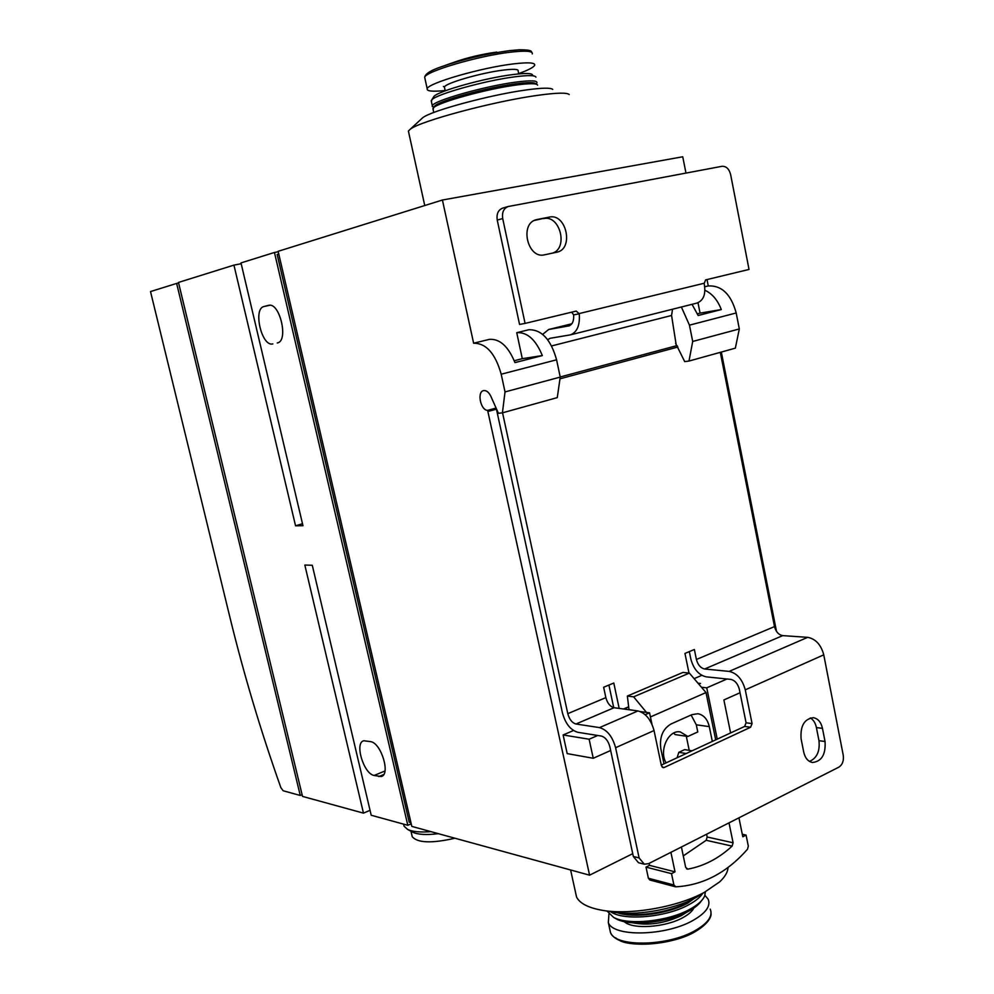 <?xml version="1.0" encoding="UTF-8"?>
<svg xmlns="http://www.w3.org/2000/svg" width="994" height="994" viewBox="0 0 994 994"><rect width="100%" height="100%" fill="white"/><g stroke="black" fill="none" stroke-linecap="round" stroke-linejoin="round"><path stroke-width="1.49" d="M589.579 875.18L411.827 826.399L278.146 251.308L442.417 200.018L473.629 343.216C486.165 343.166 495.36 353.504 501.2 374.229L505.027 391.934L502.417 412.845L498.416 413.293L490.887 396.37C488.812 392.158 486.377 390.232 483.593 390.605C476.76 391.723 480.599 410.423 487.632 410.373L589.579 875.18L632.718 853.672M300.263 795.461L283.191 790.777L280.892 787.708C260.9 731.41 243.94 674.702 229.987 617.572L150.516 291.565L176.634 283.427L300.263 795.461L302.101 794.703M421.195 119.118L422.624 117.801C430.824 110.831 491.297 94.505 527.168 89.82C542.339 87.795 550.862 87.658 552.739 89.41M370.041 810.321L363.469 813.129L304.835 565.052L312.278 565.263L371.209 815.254L407.801 825.293L411.218 823.79M363.469 813.129L302.511 796.405L178.485 282.433L233.938 265.112L295.553 525.814L302.959 525.714L240.995 262.913L274.456 252.464L407.801 825.293M278.245 251.743L274.456 252.464M698.347 683.599L700.497 683.462L697.999 683.189M726.974 679.001L706.746 687.836L701.466 687.252M701.789 675.348L694.11 678.654M573.451 730.528L563.126 734.964L567.189 753.614L593.244 758.273L610.664 750.495M597.692 735.485L589.131 739.225L563.126 734.964M651.94 724.179L649.554 712.822L645.205 714.723M649.554 712.822L640.248 711.555M721.321 352.062L776.5 631.376M496.428 409.155L488.476 411.342M473.629 343.216L489.483 339.352C499.858 338.706 508.356 346.459 514.967 362.611L542.326 355.579C535.766 339.625 527.23 331.996 516.743 332.692L528.858 329.735C541.668 329.536 550.912 339.55 556.578 359.803L560.231 377.086L505.027 391.934M560.231 377.086L557.274 397.612L502.417 412.845M681.375 306.997L689.451 325.162L692.706 341.464L688.991 361.046L684.704 361.617L675.609 343.315M707.007 279.562L708.262 285.924C721.768 285.315 731.087 294.336 736.194 312.973L739.312 328.939L692.706 341.464M708.262 285.924L704.771 286.769M692.035 304.326L698.161 315.508L721.309 309.556C717.606 300.014 712.151 293.59 704.945 290.285M739.312 328.939L735.349 348.161L688.991 361.046M496.081 408.049L487.632 410.373M685.972 173.068L682.741 156.766L442.417 200.018M514.258 360.735L522.297 358.672L516.743 332.692M697.49 313.781L700.062 313.122L697.999 302.748M542.326 355.579L522.297 358.672M721.309 309.556L700.062 313.122M706.746 687.836L717.246 739.138M730.602 732.951L723.893 699.95L740.021 692.756M589.131 739.225L593.244 758.273M410.957 822.697L409.217 822.224L277.164 254.514L278.767 254.017M272.841 343.899C261.745 347.179 252.638 308.562 264.069 306.487L268.554 305.344C279.848 301.878 288.943 341.439 277.251 342.967L277.91 342.768M374.129 775.469C363.593 773.817 354.299 742.593 363.792 740.754L370.613 741.636C381.174 742.841 390.853 774.748 381.199 776.538L374.129 775.469L384.964 770.996M302.487 523.739L295.553 525.814M241.194 263.733L233.938 265.112M179.044 284.843L301.704 793.075M178.634 283.029L176.634 283.427M430.874 831.63C420.226 832.475 412.473 831.729 407.602 829.418L404.098 826.238L403.701 824.511M438.366 833.68C426.538 835.146 417.965 834.649 412.659 832.202L411.889 831.779M454.941 838.228C431.756 843.508 417.517 842.987 412.224 836.687L411.864 835.122M603.992 910.554L611.248 911.771C633.998 916.493 673.572 909.908 696.073 897.507L704.609 892.202M575.439 891.991L576.557 897.048C579.552 903.049 587.392 907.336 600.078 909.895C627.81 915.685 676.802 907.534 704.386 892.326L719.594 881.926C725.024 876.882 727.832 872.061 728.03 867.451M608.937 914.045L608.328 922.581C613.049 937.168 665.707 936.224 693.079 920.394C705.926 913.014 710.959 905.956 708.15 899.197L704.92 895.333M619.187 912.865C636.843 917.474 669.782 912.43 688.395 902.154L694.93 898.104M617.162 912.666C633.377 918.531 668.39 913.908 687.736 903.161L698.919 895.06M610.515 911.647C623.213 921.14 666.117 917.499 688.917 904.664C695.75 900.949 700.397 897.11 702.857 893.121M607.036 911.063L613.633 917.412C628.22 925.551 668.303 921.413 689.886 909.261C697.664 905.012 702.572 900.614 704.622 896.103L705.454 891.742M614.826 918.083L616.392 918.953C630.258 926.681 668.154 922.767 688.581 911.262C694.756 907.895 699.055 904.391 701.466 900.75M408.72 132.562L408.397 131.059L410.199 129.282C419.642 121.181 494.366 101.139 538.338 95.25C556.876 92.715 567.164 92.492 569.202 94.567M445.163 90.516C432.576 91.821 426.575 91.224 427.184 88.752C427.619 83.26 481.146 67.667 513.376 63.902C528.473 62.125 535.555 62.61 534.635 65.355C533.405 67.455 528.087 70.189 518.682 73.593M433.21 97.598L433.918 96.468C438.192 91.038 484.873 77.992 512.854 74.575C525.267 73.022 531.84 73.158 532.585 74.972M431.446 101.786L431.818 99.822C436.267 94.181 485.619 80.427 515.153 76.774C528.249 75.122 535.17 75.246 535.928 77.147M432.228 106.433L433.757 107.439L432.303 105.786C432.837 100.866 484.96 86.006 516.271 82.067C530.933 80.203 537.804 80.514 536.872 82.987M433.869 107.265L434.564 106.159C438.814 100.829 486.936 87.497 515.724 83.844C528.522 82.191 535.257 82.266 535.928 84.055M433.16 109.688L433.508 107.837C437.845 102.407 487.308 88.715 516.868 84.95C530.013 83.248 536.922 83.31 537.592 85.149M801.077 738.704C800.245 725.856 804.357 718.861 813.415 717.705C818.025 718.587 821.044 722.141 822.473 728.366L825.045 741.512C825.852 754.496 821.64 761.479 812.446 762.497C808.01 761.541 805.09 758.037 803.699 751.986L801.077 738.704M720.302 352.348L774.5 626.593C775.916 631.824 778.662 634.831 782.725 635.626L807.675 637.34C815.639 638.869 821.007 644.696 823.765 654.835L843.272 755.403C843.918 760.845 842.44 764.759 838.837 767.169L648.548 863.662L644.298 864.208L639.117 857.934L615.597 747.699C612.478 736.529 607.11 729.832 599.519 727.608L575.961 724.005C572.109 722.862 569.376 719.407 567.785 713.667L502.554 412.821M661.283 765.094L744.63 726.44L746.084 722.8L752.06 723.595L745.276 689.848C742.369 679.324 737.001 673.174 729.149 671.397L704.634 668.999C700.633 668.08 697.887 664.911 696.409 659.482L694.359 649.504L684.953 653.418L688.991 673.05M752.06 723.595L750.607 727.248L664.178 767.492L663.122 767.641L661.408 765.666L654.04 730.553L615.597 747.699M809.489 761.404C816.894 758.173 820.05 751.253 818.969 740.667L816.409 727.571C815.44 722.998 813.415 719.793 810.334 717.941M496.304 408.559L562.43 712.884C565.412 723.632 570.519 730.105 577.762 732.292L601.333 736.057C605.371 737.262 608.204 740.828 609.856 746.742L633.327 856.48L638.496 862.73L644.298 864.208M689.314 651.617L690.83 658.972C693.588 669.124 698.732 675.088 706.237 676.852L730.764 679.387C734.926 680.356 737.784 683.624 739.312 689.19L746.084 722.8M570.643 334.804L696.794 303.133C703.64 300.536 706.1 294 704.162 283.526L705.616 279.898L749.029 269.436L730.64 174.584C729.111 168.868 726.229 166.11 721.979 166.309L508.17 206.528C503.66 208.392 501.833 212.405 502.703 218.543L525.081 323.41L519.551 324.429L497.236 220.072L502.703 218.543M547.719 339.724L550.03 338.308L570.394 334.866C577.116 332.244 580.074 325.237 579.278 313.831L576.247 311.072L525.081 323.41M560.218 376.987L676.33 345.775L671.571 315.471L672.54 309.221M677.324 345.875L676.616 346.061M569.214 325.846L548.638 329.499L542.687 334.382M568.667 325.982L568.891 325.933C572.445 324.566 574.023 320.876 573.637 314.862L571.674 312.178M619.175 708.411L613.795 683.027L603.644 687.252L605.855 697.626L567.785 713.667M628.655 706.796L623.524 708.995M654.04 730.553C650.983 719.569 645.615 713.033 637.937 710.946L614.056 707.716C610.154 706.647 607.421 703.28 605.855 697.626M613.72 707.653L608.912 685.065M537.182 219.488L549.272 217.114C566.369 212.927 574.134 248.972 556.901 252.19L544.613 254.799C527.628 259.409 519.154 223.389 536.437 219.662L535.691 219.885M503.312 207.97L502.691 208.106C498.193 209.97 496.379 213.958 497.236 220.072M534.362 220.444L549.272 217.114M552.726 253.085C568.506 247.891 559.858 214.58 543.706 218.618M628.68 706.958L623.834 709.045M637.291 710.859L629.003 709.629L627.351 696.048L633.625 696.831L689.339 673.087L706.013 692.557L715.692 739.859M689.215 750.346L686.295 736.256M712.325 741.425L709.294 726.626C707.492 719.159 703.69 714.872 697.863 713.729L691.923 714.649L671.074 723.955C662.774 728.888 659.357 737.138 660.824 748.731L663.992 763.852M691.103 715.021L696.297 724.812L697.776 731.957L687.836 736.479L675.125 734.578L673.696 733.063M649.082 863.388L649.492 865.352L675.025 871.837L671.522 873.651L673.907 884.995L675.808 886.822C702.907 885.306 726.825 872.757 747.55 849.187L748.308 846.056L746.072 835.072L742.804 836.774L738.94 817.826M627.351 696.048L682.953 672.429L689.339 673.087M646.473 712.4L633.625 696.831M670.913 852.318L675.025 871.837M649.492 865.352L646.013 867.116L648.386 878.249L649.815 880.001L675.348 886.772M677.088 757.763L678.815 752.321L684.655 749.625L692.097 750.805M683.276 855.921L706.187 840.29L707.156 837.01L706.585 834.239M681.412 847L685.661 867.327L687.786 869.141C703.876 866.159 718.662 858.481 732.118 846.118L733.1 842.775L729.012 822.858M706.013 692.557L650.424 716.96M646.013 867.116L671.522 873.651M742.294 834.264L746.072 835.072M687.836 736.479L680.318 731.932C668.515 729.397 658.662 750.582 666.079 762.87M686.233 753.527L678.815 752.321M556.578 359.803L501.2 374.229M736.194 312.973L689.451 325.162M269.921 305.257L264.069 306.487M383.696 774.537L378.801 776.575M609.682 928.818L610.49 932.509C615.249 947.319 667.893 946.524 695.204 930.558C708.039 923.128 713.033 915.983 710.225 909.112M615.634 937.827C627.45 948.413 671.397 945.319 694.545 931.9M632.532 922.78C648.399 925.836 664.737 923.414 681.536 915.524L686.655 912.268M624.207 921.587C632.321 929.688 665.508 927.526 683.089 917.524C688.631 914.48 692.222 911.324 693.862 908.044M424.985 78.638L424.699 77.308C425.072 71.531 478.611 55.726 510.904 52.135C526.037 50.446 533.144 51.042 532.25 53.924M427.184 88.752L424.699 77.308C425.221 73.854 430.75 70.338 441.299 66.772C462.881 59.28 485.644 53.9 509.574 50.632L519.564 49.762C533.79 49.837 530.697 51.787 531.927 52.446M444.604 87.932L444.417 87.074C444.877 83.297 481.332 72.724 503.386 70.089C513.811 68.834 518.731 69.145 518.135 71.021L518.744 73.904M445.399 65.331L454.531 62.1C467.901 57.453 481.978 54.123 496.751 52.11M823.765 654.835L745.276 689.848M704.1 283.278L579.229 313.557M671.571 315.471L551.633 345.924M677.871 347.03L559.982 378.813M548.638 329.499L571.848 323.783L549.023 329.424M633.327 856.48L639.117 857.934M774.5 626.593L696.409 659.482M782.725 635.626L704.634 668.999M614.056 707.716L575.961 724.005M807.675 637.34L729.149 671.397M637.937 710.946L599.519 727.608M816.409 727.571L822.473 728.366M818.969 740.667L825.045 741.512M744.63 726.44L750.607 727.248M662.166 767.132L664.178 767.492M573.637 314.862L579.278 313.831M696.297 724.812L709.294 726.626M648.386 878.249L673.907 884.995M686.531 868.831L687.786 869.141M706.187 840.29L732.118 846.118M707.156 837.01L733.1 842.775M381.957 776.227L381.199 776.538M403.614 824.15L404.098 826.238M412.659 832.202L407.602 829.418M410.969 831.27L412.224 836.687M576.557 897.048L570.606 869.974M711.045 913.474C711.356 914.791 710.872 922.469 694.806 931.875C673.671 944.499 632.296 947.344 619.747 940.56C614.801 938.311 611.708 935.627 610.49 932.509L608.328 922.581M616.392 918.953L613.633 917.412M424.749 205.534L408.397 131.059M422.624 117.801L410.199 129.282M444.393 87.037L443.436 86.428L444.417 87.074L445.225 90.827M433.918 96.468L431.818 99.822M432.303 105.786L431.197 100.642M434.564 106.159L433.508 107.837M433.769 112.496L432.912 108.582M458.172 60.833L490.328 53.03M502.691 208.106L508.17 206.528"/></g></svg>

